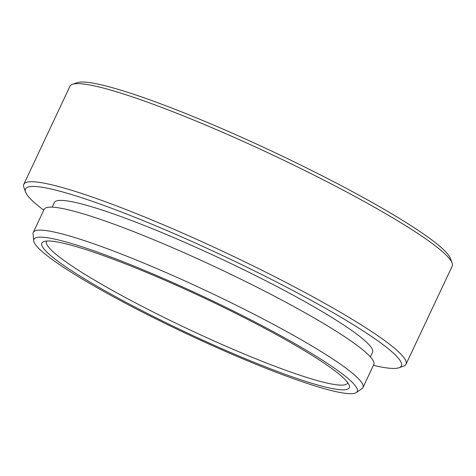 <?xml version="1.0" encoding="UTF-8"?>
<svg xmlns="http://www.w3.org/2000/svg" width="476" height="476" viewBox="0 0 476 476"><rect width="100%" height="100%" fill="white"/><g stroke="black" fill="none" stroke-linecap="round" stroke-linejoin="round"><path stroke-width="0.71" d="M276.175 372.28A178.661 20.403 -154.8 0 0 356.28 392.545A178.661 20.403 -154.8 0 0 284.934 338.031A178.661 20.403 -154.8 0 0 114.942 258.563A178.661 20.403 -154.8 0 0 33.683 240.743A178.661 20.403 -154.8 0 0 276.175 372.28M33.683 240.743L33.076 233.793A182.177 20.807 25.2 0 1 33.302 232.371A182.177 20.807 25.2 0 1 115.936 251.959A182.177 20.807 25.2 0 1 284.648 330.445A182.177 20.807 25.2 0 1 362.98 387.506A182.177 20.807 25.2 0 1 362.028 388.583L356.28 392.545M72.412 84.335L77.041 82.705A207.703 23.723 25.2 0 1 168.849 106.916A207.703 23.723 25.2 0 1 450.421 258.403L452.111 263.014A211.219 24.121 -154.8 0 0 165.773 108.962A211.219 24.121 -154.8 0 0 72.412 84.335A211.219 24.121 -154.8 0 0 69.96 86.251L23.8 184.349A211.219 24.121 25.2 0 1 119.607 207.06A211.219 24.121 25.2 0 1 315.219 298.059A211.219 24.121 25.2 0 1 406.04 364.217A211.219 24.121 25.2 0 1 403.588 366.127L398.959 367.764A207.703 23.723 -154.8 0 0 321.127 305.848A207.703 23.723 -154.8 0 0 119.708 211.344A207.703 23.723 -154.8 0 0 25.579 192.066A207.703 23.723 -154.8 0 0 43.738 210.184M406.04 364.217L452.2 266.12A211.219 24.121 -154.8 0 0 452.111 263.014M373.422 365.324A207.703 23.723 -154.8 0 0 398.959 367.764M272.207 369.477A169.855 19.397 25.2 0 1 107.487 292.193A169.855 19.397 25.2 0 1 43.84 241.558A169.855 19.397 25.2 0 1 118.917 261.36A169.855 19.397 25.2 0 1 349.182 385.245A169.855 19.397 25.2 0 1 272.207 369.477M46.785 241.04A166.338 18.998 -154.8 0 0 46.541 241.433A166.338 18.998 -154.8 0 0 118.06 293.531A166.338 18.998 -154.8 0 0 272.105 365.193A166.338 18.998 -154.8 0 0 347.557 383.079A166.338 18.998 -154.8 0 0 347.706 382.644M33.302 232.371L44.125 209.375A182.177 20.807 25.2 0 1 126.759 228.962A182.177 20.807 25.2 0 1 295.471 307.448A182.177 20.807 25.2 0 1 373.803 364.509L362.98 387.506M52.17 207.149L54.323 202.574A175.84 20.081 25.2 0 1 134.083 221.483A175.84 20.081 25.2 0 1 296.929 297.238A175.84 20.081 25.2 0 1 372.535 352.317L370.387 356.887M25.579 192.066L23.889 187.455A211.219 24.121 25.2 0 1 23.8 184.349"/></g></svg>

